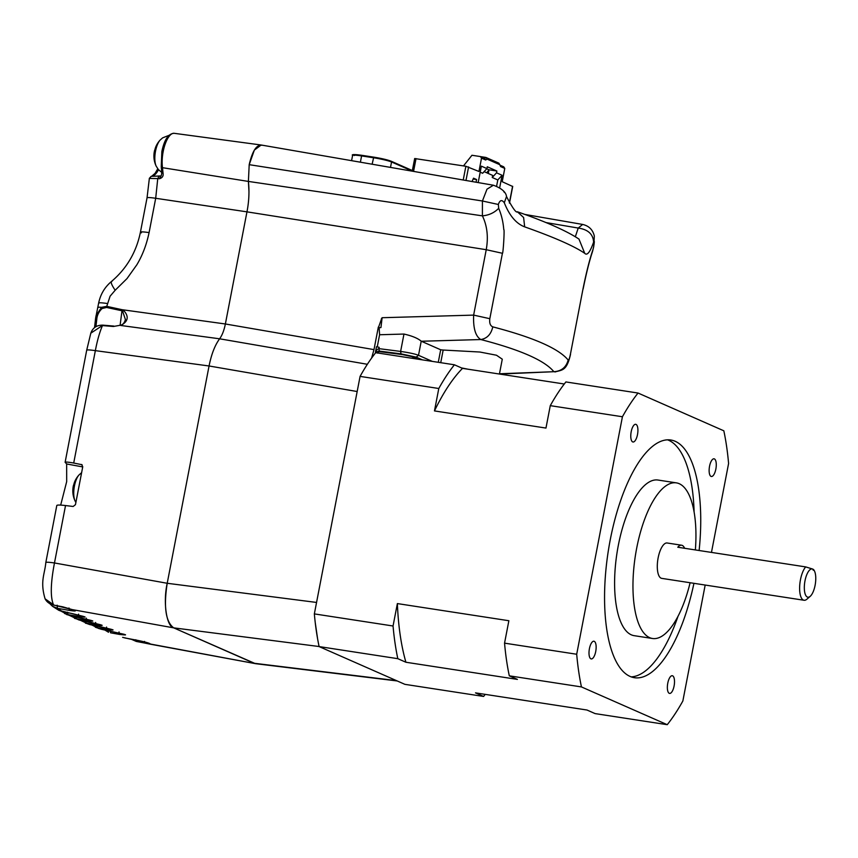 <?xml version="1.0" encoding="UTF-8"?>
<svg xmlns="http://www.w3.org/2000/svg" width="858" height="858" viewBox="0 0 858 858"><rect width="100%" height="100%" fill="white"/><g stroke="black" fill="none" stroke-linecap="round" stroke-linejoin="round"><path stroke-width="1.29" d="M417.331 359.084L411.529 356.531L402.574 354.611L378.421 351.512M381.36 318.854L382.121 317.717L380.941 327.552L378.314 327.906L381.499 318.951M499.635 374.067L553.871 371.707C544.68 360.489 520.334 349.764 480.802 339.543C475.504 336.325 473.112 328.174 473.637 315.111L382.121 317.717L381.606 319.026M376.952 352.874L375.429 352.209L376.49 346.707L379.161 347.34L378.914 348.638C377.359 349.12 376.19 350.3 375.429 352.209L379.268 351.072A2.145 1.984 -66.2 0 0 376.973 352.885M377.381 351.952L377.198 352.917A2.145 1.984 113.8 0 1 379.504 351.179L378.796 351.094M377.381 353.11L379.526 351.19L377.23 353.003M416.194 357.121L400.976 353.861L379.29 351.083L378.914 348.638L400.622 351.426C409.33 352.702 415.293 353.989 418.511 355.309L416.194 357.121L422.458 359.877M379.311 351.201L378.775 351.233M261.98 145.259C256.681 144.358 252.424 150.836 249.195 164.672L248.402 181.424L482.4 215.851C487.215 225.847 488.492 237.13 486.229 249.699L473.637 315.111L489.821 318.693L502.413 253.282C503.067 254.998 504.794 228.453 503.764 229.526C503.131 221.761 501.437 214.693 498.691 208.312L498.337 204.472C499.882 200.011 501.866 199.442 504.3 202.778L506.51 196.546C505.963 192.053 501.598 188.277 493.382 185.221L261.186 145.013L254.365 150.086L249.195 164.672L248.402 181.413C249.474 191.366 248.992 201.512 246.965 211.851L225.236 324.656M219.863 338.47L219.616 338.803C222.168 335.306 224.088 330.373 225.375 323.981L373.991 349.614L371.589 358.118M367.363 364.285L219.616 338.803C214.972 345.088 211.454 354.15 209.062 365.98L167.213 583.279C163.535 607.003 165.701 621.868 173.702 627.863C166.495 626.555 162.923 602.037 167.213 583.279L316.559 602.445M319.101 646.524L173.702 627.863L254.097 663.255L396.45 680.619M397.233 680.962L255.695 663.695L150.397 644.036C149.818 643.232 145.442 641.988 137.269 640.293L124.742 637.923M461.518 367.921L467.771 369.165M378.335 327.059L373.991 349.614M498.691 208.312C494.38 212.741 488.953 215.251 482.4 215.851L482.421 200.997L249.195 164.672M493.382 185.221L486.99 189.178L482.421 200.997L498.337 204.472M545.903 222.554L578.228 228.056L575.332 236.744M524.753 214.414L582.603 224.431C588.931 225.879 592.835 229.74 594.315 236.014L593.736 246.578L592.503 251.598L593.704 246.45C594.519 241.559 594.497 240.111 593.618 242.095C593.114 234.137 587.977 229.461 578.228 228.056L582.668 224.442M377.241 346.943L379.59 334.749L403.968 334.052C412.065 335.886 417.814 338.266 421.224 341.194L440.69 349.774L443.168 350.043L440.733 362.687M499.42 374.034L502.284 359.191L496.492 355.233L479.901 352.027L443.168 350.043M379.097 327.338L379.59 334.749M315.218 622.436L317.621 638.963M499.474 373.766L553.871 371.707C561.4 371.214 566.162 367.331 568.168 360.049C568.811 360.371 569.562 358.419 570.431 354.182L583.032 288.76C586.389 272.19 589.682 259.191 592.899 249.785M504.3 202.778C509.427 215.637 516.205 223.659 524.667 226.866L523.616 217.514L517.342 211.754M593.618 242.095C590.09 252.155 587.129 255.898 584.727 253.314L578.978 239.103M584.727 253.314C574.249 246.139 554.225 237.323 524.667 226.866M489.821 318.693C489.274 323.069 490.261 325.793 492.792 326.866C533.601 337.494 558.73 348.562 568.168 360.049M492.792 326.866C491.087 334.277 487.087 338.502 480.802 339.543L421.332 341.248M67.514 612.172L67.921 614.618L78.957 616.57C84.77 617.245 86.433 617.256 83.945 616.612L58.794 610.295L62.891 611.829L57.389 608.301L69.412 610.424L68.983 607.979M58.773 610.285L52.456 606.263L57.389 608.301L57.154 605.201M56.853 505.609C56.692 504.89 59.588 504.869 65.53 505.544L73.155 506.477L75.461 504.665L82.754 466.773L81.671 464.51M110.167 630.373L110.575 632.818L119.434 634.394C125.247 635.07 126.909 635.081 124.421 634.427L98.734 628.539M101.223 629.246L97.587 627.841L106.95 629.504C112.763 630.18 114.425 630.19 111.937 629.536L89.243 624.442L80.223 620.216M85.757 620.709L86.154 623.176L88.149 624.034M86.165 623.155L96.042 624.903C101.855 625.579 103.518 625.589 101.029 624.946L78.915 619.959L70.302 615.797M75.869 616.301L76.823 619.058M76.276 618.747L86.712 620.591C92.525 621.267 94.187 621.278 91.699 620.634L70.131 615.754L61.83 611.582M69.412 610.424C76.287 611.4 77.177 611.111 72.083 609.566L173.702 627.863L255.352 663.642L149.539 644.036L150.397 644.036L149.292 643.414M150.397 644.036L136.422 641.462L135.8 639.746M112.012 281.327C110.35 281.681 111.401 284.652 115.176 290.261L127.016 278.571L136.851 264.768C142.482 255.373 146.557 244.648 149.088 232.593L155.695 198.284L157.754 178.561L159.406 178.743C162.312 177.896 163.535 176.094 163.052 173.327L162.505 167.685L248.402 181.424L248.981 191.849M502.413 253.282L486.229 249.699L246.965 211.851L225.375 323.981L122.115 309.695L125.407 319.498C124.485 322.919 122.801 324.839 120.335 325.246L113.353 326.49L102.467 325.59C99.625 332.196 97.254 340.551 95.356 350.643L209.062 365.98L167.213 583.279L54.472 562.966C50.558 583.386 50.257 597.404 53.593 604.997L72.083 609.566L62.956 606.874M122.994 311.207L123.434 310.231C129.193 316.366 128.303 321.45 120.742 325.472L219.616 338.803C214.929 345.184 211.411 354.247 209.062 365.98L357.175 391.527M71.761 609.459L73.96 610.199M52.456 606.263L49.753 603.614L52.456 606.263M72.233 613.577L63.009 611.851M144.519 641.409L145.141 643.125L136.422 641.462M82.036 464.725L73.713 463.03L95.356 350.643C89.425 349.785 86.551 349.699 86.755 350.364M53.957 605.062L45.088 598.841C39.876 581.188 44.766 574.442 45.817 562.537L56.81 505.448M62.623 606.799L53.764 605.105C49.732 604.171 46.836 602.091 45.088 598.841M120.099 325.311L121.986 310.778L106.607 307.454L102.113 308.505C98.906 311.583 97.126 315.122 96.793 319.122L95.924 326.662M82.722 466.913L66.656 463.974L65.122 462.269L86.701 350.214L90.809 333.183L102.971 325.15L113.878 326.083M65.176 462.408C64.993 461.797 67.836 462.001 73.713 463.03M113.353 326.49L120.335 325.246M141.366 232.85C139.093 231.639 141.667 231.553 149.088 232.593M161.39 166.152L162.505 167.685A21.965 8.226 98.7 0 1 163.17 151.609A21.965 8.226 98.7 0 1 174.217 133.312C168.447 133.537 164.328 139.618 161.851 151.544L161.24 166.752L161.808 172.512C161.433 175.633 161.014 176.78 160.543 175.965L151.115 176.362L149.356 178.4L147.04 197.855A14.318 1.33 -169.1 0 1 155.695 198.284L246.965 211.851M161.98 172.083L163.052 173.327M159.406 178.743L160.832 176.126M150.493 177.906C147.748 178.335 150.171 178.561 157.754 178.561L159.17 175.944M66.656 463.974L66.688 481.595L60.682 505.094M97.919 307.732C97.437 307.228 98.638 307.089 101.523 307.336L106.757 306.36L110.103 296.192L115.176 290.261M147.04 197.855L140.433 232.164C136.336 252.155 126.684 268.597 111.476 281.478C104.708 287.173 100.44 294.369 98.649 303.078L95.613 318.211L96.053 315.658L101.523 307.336L102.113 308.505M95.656 318.071L96.793 319.122M70.249 615.776L64.447 613.416M97.19 625.407L97.587 627.841L91.656 624.914M512.548 186.422L502.209 181.714L504.772 168.415L500.611 166.581L499.806 164.704L487.022 159.084L485.671 160.006L481.52 158.172L478.957 171.471L465.873 166.27L414.671 158.537L412.237 171.171M504.772 168.415L503.732 166.817L500 165.176M503.721 191.484L504.429 192.449M472.05 181.521L473.519 178.185L476.587 179.537L476.061 182.218M478.185 182.582L481.359 166.141L486.915 168.586L487.269 166.774L496.868 171.01L496.525 172.812L502.08 175.268L499.678 187.73M463.502 165.905L471.954 155.266L480.48 156.574L481.52 158.172M486.701 172.78L488.974 169.905M485.671 160.006L484.523 158.355L480.48 156.574M487.022 159.084L485.875 157.432L484.523 158.355M499.806 164.704L498.873 163.159L485.875 157.432L480.609 156.639M473.155 179.011L476.587 179.537M496.525 172.812L492.245 177.499L497.801 179.944L502.08 175.268M492.245 177.499L492.642 175.397L484.116 171.643M488.288 173.488L488.996 169.798L496.868 171.01M488.996 169.798L486.722 168.79M480.19 172.19L482.636 173.273L486.915 168.586M496.61 186.122L497.801 179.944M156.199 166.184A15.047 5.641 -81.3 0 1 156.124 166.034A15.047 5.641 -81.3 0 1 157.014 145.699A15.047 5.641 -81.3 0 1 160.114 140.079A23.616 23.616 0 0 0 156.585 145.12A23.456 10.275 -159.9 0 0 156.553 145.174M156.585 145.12A23.456 10.275 -159.9 0 1 156.606 145.077A23.606 21.214 -155.6 0 0 155.598 147.351A23.606 21.214 -155.6 0 0 154.901 149.732A23.456 10.275 20.1 0 0 154.483 150.869A23.616 23.616 0 0 0 156.124 166.034L158.312 169.487L161.808 172.49M75.107 501.04A15.047 5.641 -81.3 0 1 75.032 500.89A15.047 5.641 -81.3 0 1 75.922 480.555A15.047 5.641 -81.3 0 1 79.022 474.946A23.616 23.616 0 0 0 75.493 479.976A23.456 10.275 -159.9 0 0 75.461 480.04M75.493 479.976A23.456 10.275 -159.9 0 1 75.515 479.944A23.606 21.214 -155.6 0 0 74.507 482.207A23.606 21.214 -155.6 0 0 73.809 484.598A23.456 10.275 20.1 0 0 73.38 485.735A23.616 23.616 0 0 0 75.032 500.89L75.879 502.477M810.199 596.342L806.949 599.163A17.889 6.703 -81.3 0 1 804.043 600.257A17.889 6.703 -81.3 0 1 800.45 579.793A17.889 6.703 -81.3 0 1 805.673 566.902L812.74 569.079A14.318 5.362 98.7 0 0 804.986 580.845A14.318 5.362 98.7 0 0 810.199 596.342A14.318 5.362 98.7 0 0 815.1 585.295A14.318 5.362 98.7 0 0 814.178 570.463A14.318 5.362 98.7 0 0 812.74 569.079L813.255 570.248M631.188 431.767A8.945 3.346 98.7 0 0 632.99 441.999A8.945 3.346 98.7 0 0 637.505 434.545A8.945 3.346 98.7 0 0 635.703 424.313A8.945 3.346 98.7 0 0 631.188 431.767M589.414 648.68A8.945 3.346 98.7 0 0 591.216 658.923A8.945 3.346 98.7 0 0 595.731 651.469A8.945 3.346 98.7 0 0 593.94 641.237A8.945 3.346 98.7 0 0 589.414 648.68M667.771 683.183A8.945 3.346 98.7 0 0 669.572 693.414A8.945 3.346 98.7 0 0 674.098 685.96A8.945 3.346 98.7 0 0 672.297 675.729A8.945 3.346 98.7 0 0 667.771 683.183M709.545 466.259A8.945 3.346 98.7 0 0 711.346 476.49A8.945 3.346 98.7 0 0 715.862 469.047A8.945 3.346 98.7 0 0 714.07 458.816A8.945 3.346 98.7 0 0 709.545 466.259M699.12 550.514A120.238 45.045 98.7 0 0 670.924 440.025A120.238 45.045 98.7 0 0 610.177 540.165A120.238 45.045 98.7 0 0 634.362 677.702A120.238 45.045 98.7 0 0 693.94 583.322M631.134 676.876A120.238 45.045 98.7 0 0 678.077 616.13M684.63 548.294A17.889 6.703 98.7 0 0 681.595 545.216L667.17 542.996A17.889 6.703 98.7 0 0 658.129 557.893A17.889 6.703 98.7 0 0 661.722 578.367L804.043 600.257M805.673 566.902L677.777 547.232A17.889 6.703 98.7 0 1 681.595 545.216M695.366 549.946A78.722 29.494 98.7 0 0 676.415 482.872A78.722 29.494 98.7 0 0 636.636 548.444A78.722 29.494 98.7 0 0 652.477 638.491A78.722 29.494 98.7 0 0 690.111 582.732M676.415 482.872L658.054 480.051A78.722 29.494 98.7 0 0 618.275 545.613A78.722 29.494 98.7 0 0 634.116 635.66L652.477 638.491M564.285 384.009L462.505 368.361L454.408 364.789L375.697 352.681A193.232 72.383 98.7 0 0 360.081 376.394L314.35 613.899A193.232 72.383 98.7 0 0 319.112 646.578L404.901 684.341L483.601 696.449A193.232 72.383 98.7 0 0 485.22 694.379M711.464 552.413L728.592 463.481A193.232 72.383 98.7 0 0 723.83 430.802L638.041 393.039A193.232 72.383 98.7 0 0 622.425 416.752L576.694 654.246L504.547 643.146L508.869 620.731L397.372 603.582L393.05 625.997A193.232 72.383 98.7 0 0 397.812 658.676L405.909 662.247L517.406 679.397L509.298 675.825L581.445 686.926L667.245 724.688L595.098 713.599L587.001 710.027L475.504 692.878L483.601 696.449M397.812 658.676L319.112 646.578M393.05 625.997L314.35 613.899M454.408 364.789A193.232 72.383 98.7 0 0 438.792 388.502L434.47 410.918L545.967 428.067L550.278 405.652L622.425 416.752M438.792 388.502L360.081 376.394M638.041 393.039L565.894 381.939A193.232 72.383 98.7 0 0 550.278 405.652M667.245 724.688A193.232 72.383 98.7 0 0 682.861 700.986L705.179 585.049M694.101 511.894A120.238 45.045 98.7 0 0 667.588 439.843M504.547 643.146A193.232 72.383 98.7 0 0 509.298 675.825M576.694 654.246A193.232 72.383 98.7 0 0 581.445 686.926M462.505 368.361A179.708 67.321 98.7 0 0 434.47 410.918M397.372 603.582A179.708 67.321 98.7 0 0 405.909 662.247M432.325 361.39L418.511 355.309L421.224 341.194M400.976 353.861L400.622 351.426L403.968 334.052M438.277 362.312L440.69 349.774M583.032 288.76L570.431 354.182M83.526 616.441L72.115 613.556M78.957 616.57L78.55 614.135M86.712 620.591L86.304 618.157M96.042 624.903L95.635 622.468M106.95 629.504L106.542 627.059M119.434 634.394L119.026 631.949M45.86 562.687C45.667 562.022 48.531 562.108 54.472 562.966L65.53 505.544M122.115 309.695L106.757 306.36L106.607 307.454M98.767 303.303C98.284 302.552 101.126 302.617 107.304 303.507M153.014 175.933A24.035 8.998 98.7 0 0 158.526 169.723M413.556 171.396L416.023 158.601M463.223 179.998L465.873 166.27M509.362 202.928L512.58 186.272M468.597 166.913L465.98 180.47M390.497 167.407L391.548 161.98L412.258 171.096M360.392 162.194L361.593 155.92L373.369 157.733A14.318 1.33 10.9 0 1 391.548 161.98A0.719 0.665 -66.2 0 0 391.023 161.175L373.734 157.143L361.979 155.341C354.762 154.311 352.209 154.386 354.333 155.534M351.587 160.671L352.595 155.448A14.318 1.33 10.9 0 1 361.593 155.92L361.958 155.33L373.734 157.143L372.125 164.221M361.958 155.33L361.979 155.341C354.343 154.311 351.222 154.354 352.595 155.448M579.021 239.125C566.902 231.017 546.385 221.911 517.46 211.797C516.248 213.224 512.591 208.14 506.51 196.546M592.503 251.598C589.478 260.575 586.357 273.026 583.129 288.964M570.527 354.386C566.623 371.182 562.344 369.755 554.965 371.975M122.63 637.365L149.335 643.382M66.72 614.596L91.28 620.463M74.528 618.371L100.611 624.774M111.519 629.375L85.457 623.176M124.002 634.266L101.158 629.236L95.335 627.209M145.077 643.125L149.539 644.036M174.217 133.312L260.896 144.97M108.537 632.271L104.633 629.89M130.984 639.113L136.304 641.441M90.809 333.183C92.782 327.702 96.836 325.021 102.971 325.15M95.613 318.211L94.541 327.617M157.765 168.79L155.083 173.348L151.791 176.169M509.491 203.142L512.719 186.379M373.734 157.143C381.628 158.43 387.441 159.792 391.184 161.229L412.355 170.549M169.015 135.339L162.623 137.859L160.114 140.079M81.617 472.661L79.022 474.946M814.178 570.463L813.706 569.701"/></g></svg>
